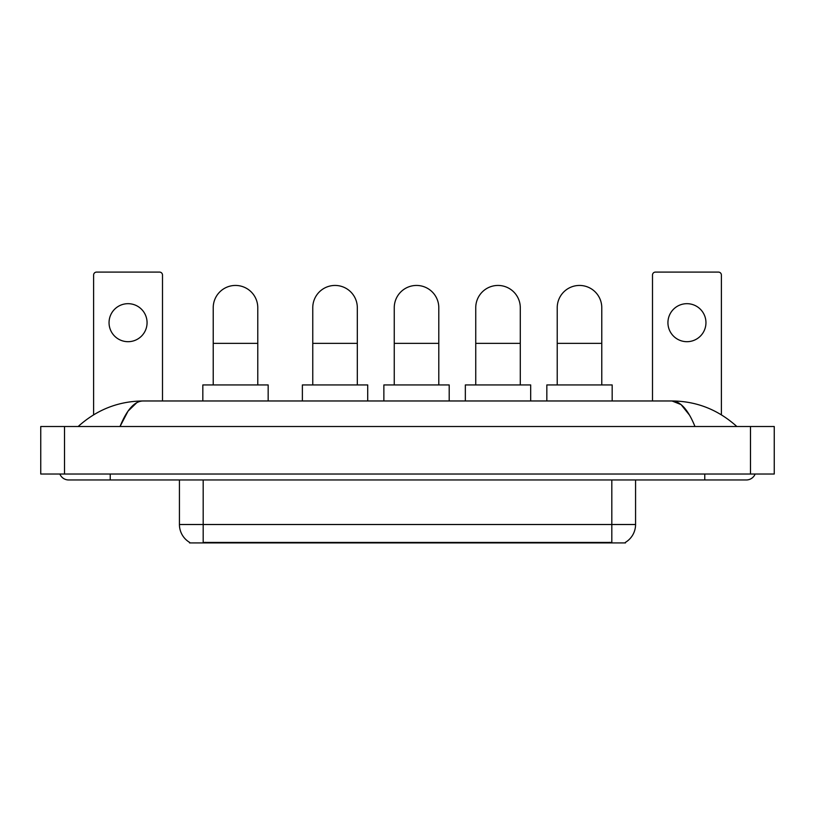<?xml version="1.0" encoding="UTF-8"?>
<svg xmlns="http://www.w3.org/2000/svg" width="815" height="815" viewBox="0 0 815 815"><rect width="100%" height="100%" fill="white"/><g stroke="black" fill="none" stroke-linecap="round" stroke-linejoin="round"><path stroke-width="1.22" d="M625.472 542.332L625.472 542.912L189.528 542.912L189.528 542.332M189.701 542.433A20.782 20.782 0 0 1 179.432 524.503L203.19 524.503L203.19 542.433L611.81 542.433L611.81 524.503L635.568 524.503L635.568 479.964M179.432 524.503L179.432 479.964M625.299 542.433A20.782 20.782 0 0 0 635.568 524.503M128.057 303.679A19.01 19.01 0 0 0 109.047 322.689A19.01 19.01 0 0 0 128.057 341.689A19.01 19.01 0 0 0 147.067 322.689A19.01 19.01 0 0 0 128.057 303.679M162.501 400.97L162.501 275.052A2.965 2.965 0 0 0 159.536 272.088L96.578 272.088A2.965 2.965 0 0 0 93.613 275.052L93.613 414.804M213.224 384.935L213.224 307.724A22.27 22.27 0 0 1 235.494 285.444A22.27 22.27 0 0 1 257.774 307.724A22.27 22.27 0 0 0 235.494 285.444M257.774 384.935L257.774 307.724M268.166 400.97L268.166 384.935L202.833 384.935L202.833 400.97M312.766 384.935L312.766 307.724A22.27 22.27 0 0 1 335.036 285.444A22.27 22.27 0 0 1 357.316 307.724A22.27 22.27 0 0 0 335.036 285.444M357.316 384.935L357.316 307.724M367.708 400.97L367.708 384.935L302.375 384.935L302.375 400.97M394.256 384.935L394.256 307.724A22.27 22.27 0 0 1 416.526 285.444A22.27 22.27 0 0 1 438.796 307.724A22.27 22.27 0 0 0 416.526 285.444M438.796 384.935L438.796 307.724M449.197 400.97L449.197 384.935L383.865 384.935L383.865 400.97M475.746 384.935L475.746 307.724A22.27 22.27 0 0 1 498.016 285.444A22.27 22.27 0 0 1 520.286 307.724A22.27 22.27 0 0 0 498.016 285.444M520.286 384.935L520.286 307.724M530.677 400.97L530.677 384.935L465.345 384.935L465.345 400.97M557.226 384.935L557.226 307.724A22.27 22.27 0 0 1 579.506 285.444A22.27 22.27 0 0 1 601.776 307.724A22.27 22.27 0 0 0 579.506 285.444M601.776 384.935L601.776 307.724M612.167 400.97L612.167 384.935L546.834 384.935L546.834 400.97M686.943 303.679A19.01 19.01 0 0 0 667.933 322.689A19.01 19.01 0 0 0 686.943 341.689A19.01 19.01 0 0 0 705.953 322.689A19.01 19.01 0 0 0 686.943 303.679M721.387 414.804L721.387 275.052A2.965 2.965 0 0 0 718.423 272.088L655.464 272.088A2.965 2.965 0 0 0 652.499 275.052L652.499 400.97M110.239 474.024L110.239 479.964L746.336 479.964A9.505 9.505 0 0 0 755.148 474.024A9.505 9.505 0 0 1 746.336 479.964A9.505 9.505 0 0 0 755.148 474.024A9.505 9.505 0 0 1 746.336 479.964M59.852 474.024A9.505 9.505 0 0 0 68.664 479.964A9.505 9.505 0 0 1 59.852 474.024A9.505 9.505 0 0 0 68.664 479.964L110.239 479.964M694.971 426.51C688.155 409.731 680.505 401.224 672.008 400.97L142.992 400.97C134.495 401.224 126.845 409.731 120.029 426.51L128.026 411.147L136.818 402.641M64.507 426.51L774.25 426.51L774.25 474.024L40.75 474.024L40.75 426.51L64.507 426.51L64.507 474.024M774.25 426.51L774.25 474.024M734.814 424.676L736.831 426.51C718.137 409.67 696.53 401.153 672.008 400.97L681.055 404.586L689.531 415.161M80.186 424.676L78.169 426.51C96.771 409.711 118.379 401.194 142.992 400.97M609.437 542.912L609.437 542.332M205.563 542.912L205.563 542.332M203.19 479.964L203.19 524.503L611.81 524.503L611.81 479.964M213.224 343.36L257.774 343.36M312.766 343.36L357.316 343.36M394.256 343.36L438.796 343.36M475.746 343.36L520.286 343.36M557.226 343.36L601.776 343.36M704.761 474.024L704.761 479.964M750.493 426.51L750.493 474.024"/></g></svg>
